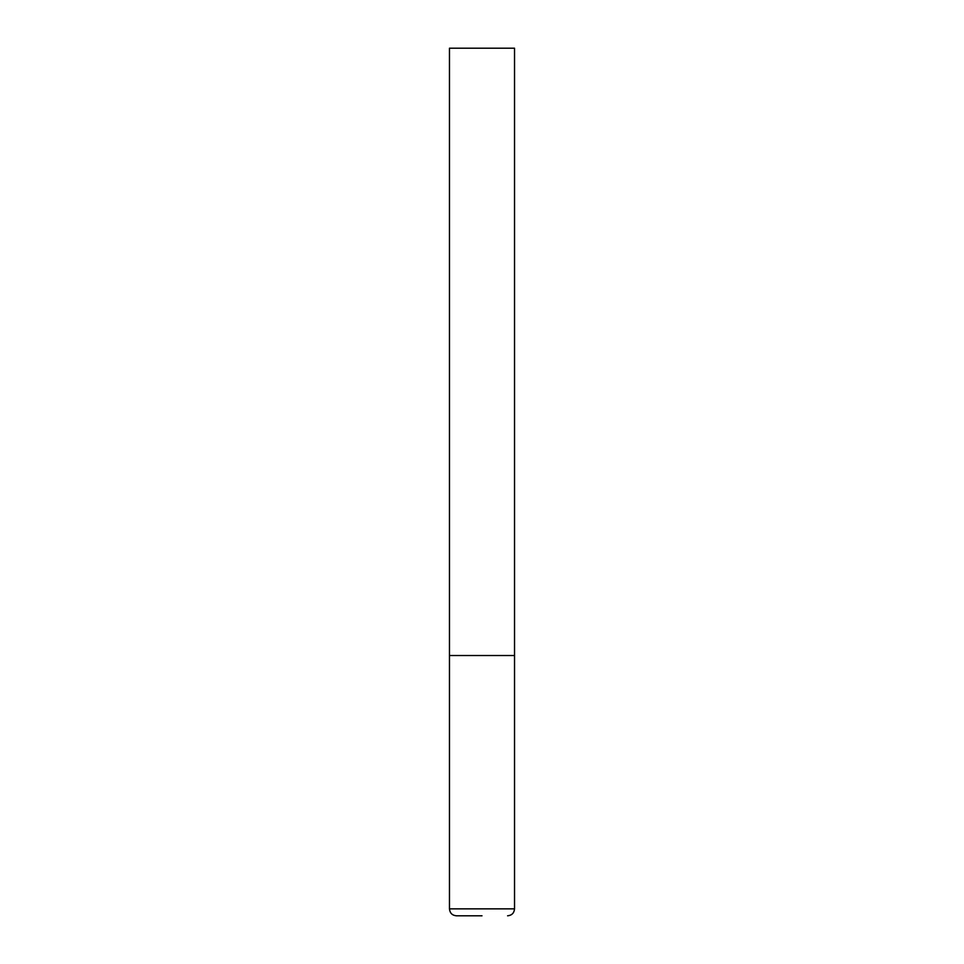 <?xml version="1.0" encoding="UTF-8"?>
<svg xmlns="http://www.w3.org/2000/svg" width="964" height="964" viewBox="0 0 964 964"><rect width="100%" height="100%" fill="white"/><g stroke="black" fill="none" stroke-linecap="round" stroke-linejoin="round"><path stroke-width="1.45" d="M449.465 908.859L514.535 908.859L514.535 655.52L449.465 655.52L514.535 655.52L514.535 48.2L449.465 48.2L449.465 908.859C449.875 913.077 452.188 915.39 456.406 915.8L482 915.8M514.535 908.859C514.125 913.077 511.812 915.39 507.594 915.8"/></g></svg>
